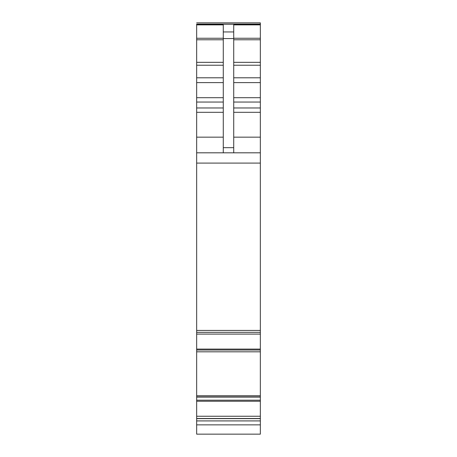 <?xml version="1.0" encoding="UTF-8"?>
<svg xmlns="http://www.w3.org/2000/svg" width="457" height="457" viewBox="0 0 457 457"><rect width="100%" height="100%" fill="white"/><g stroke="black" fill="none" stroke-linecap="round" stroke-linejoin="round"><path stroke-width="0.69" d="M260.341 397.093L260.341 351.816L196.659 351.804L196.659 416.247L260.341 416.247L260.341 397.093L196.659 397.093M260.341 418.646L260.341 434.15L196.659 434.15L196.659 418.646L260.341 418.646L260.341 416.247M260.341 22.85L196.659 22.85L260.341 22.85L260.341 351.804L196.659 351.816L196.659 350.016L260.341 350.016M196.659 418.646L196.659 416.247M260.341 24.101L196.659 24.101L196.659 350.016M196.659 332.336L260.341 332.33L196.659 332.336M196.659 420.908L260.341 420.908M223.279 152.815L223.279 24.889L196.659 24.889M223.279 31.944L233.721 31.944L233.721 24.889L260.341 24.889M196.659 152.815L260.341 152.815M196.659 330.434L260.341 330.434M233.721 31.944L233.721 152.815M260.341 395.716L196.659 395.716M260.341 396.899L196.659 396.899L260.341 396.893M260.341 397.053L196.659 397.053M196.659 400.195L260.341 400.195M196.659 401.246L260.341 401.246M196.659 418.509L260.341 418.509M196.659 424.867L260.341 424.867M196.659 24.215L260.341 24.215M233.721 38.257L260.341 38.257M233.721 39.776L260.341 39.776M233.721 62.329L260.341 62.329M233.721 65.225L260.341 65.225M233.721 77.793L260.341 77.793M233.721 82.614L260.341 82.614M233.721 97.701L260.341 97.701M233.721 102.048L260.341 102.048M233.721 107.966L260.341 107.966M233.721 112.313L260.341 112.313M233.721 137.157L260.341 137.157M196.659 163.092L260.341 163.092M196.659 334.09L260.341 334.09M196.659 349.091L260.341 349.091M196.659 137.157L223.279 137.157M196.659 112.313L223.279 112.313M196.659 107.966L223.279 107.966M196.659 102.048L223.279 102.048M196.659 97.701L223.279 97.701M196.659 82.614L223.279 82.614M196.659 77.793L223.279 77.793M196.659 65.225L223.279 65.225M196.659 62.329L223.279 62.329M196.659 39.776L223.279 39.776M196.659 38.257L223.279 38.257M223.279 38.582L233.721 38.582M223.279 147.662L233.721 147.662M260.341 351.816L196.659 351.816"/></g></svg>

